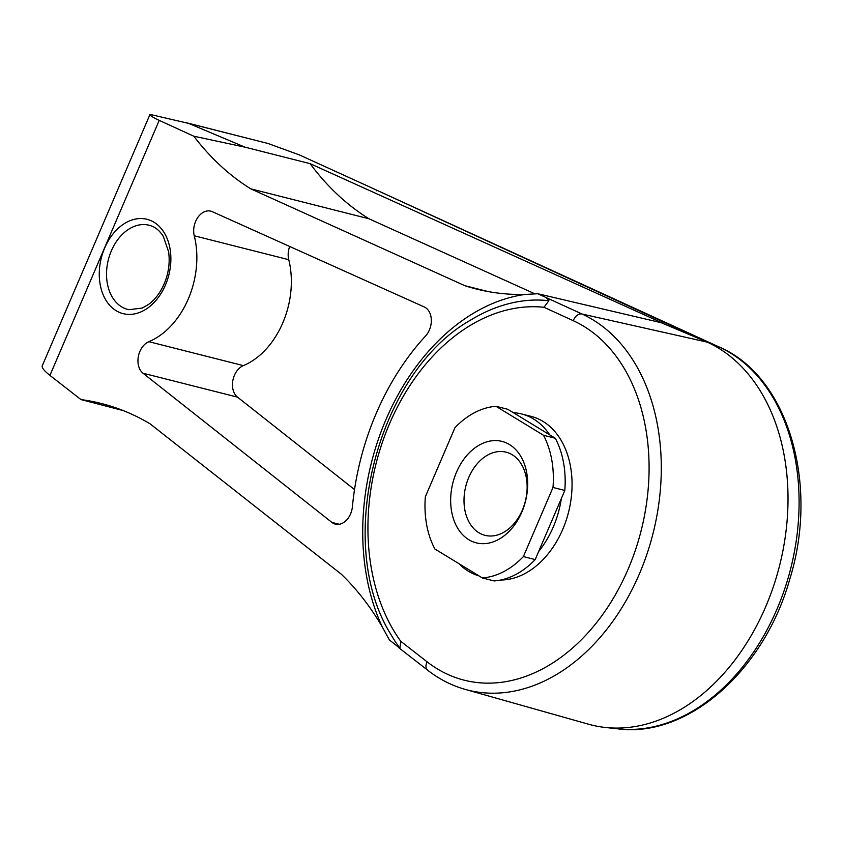 <?xml version="1.0" encoding="UTF-8"?>
<svg xmlns="http://www.w3.org/2000/svg" width="843" height="843" viewBox="0 0 843 843"><rect width="100%" height="100%" fill="white"/><g stroke="black" fill="none" stroke-linecap="round" stroke-linejoin="round"><path stroke-width="1.26" d="M522.354 510.089A42.888 30.696 -75.8 0 0 506.095 452.175A42.888 30.696 -75.8 0 0 465.81 486.221A42.888 30.696 -75.8 0 0 485.041 535.337A42.888 30.696 -75.8 0 0 522.354 510.089M513.366 412.691L549.752 434.883A83.742 59.927 -75.8 0 0 521.543 413.945A83.742 59.927 -75.8 0 0 513.366 412.691L507.823 409.308L496.011 406.315A87.229 62.424 -75.8 0 0 454.957 427.686L425.346 496.78A87.229 62.424 -75.8 0 0 434.862 548.983L482.344 577.95A87.229 62.424 -75.8 0 0 523.387 556.58L535.2 559.573A87.229 62.424 -75.8 0 1 494.156 580.943L482.344 577.95M552.997 487.475A87.229 62.424 -75.8 0 0 543.493 435.273L555.305 438.265A87.229 62.424 -75.8 0 1 564.81 490.468L552.997 487.475L523.387 556.58M521.849 512.059A52.34 37.461 -75.8 0 0 490.489 440.984A52.34 37.461 -75.8 0 0 455.178 523.355A52.34 37.461 -75.8 0 0 521.849 512.059M496.011 406.315L543.493 435.273M564.81 490.468L535.2 559.573M549.752 434.883L555.305 438.265M458.94 563.672A83.742 59.927 -75.8 0 0 479.014 575.917M49.927 375.388C44.194 370.867 41.644 367.674 42.255 365.809L150.001 114.416C149.759 115.428 152.825 117.409 159.222 120.37L49.927 375.388L80.949 399.571A348.928 249.707 104.2 0 1 101.255 403.481A348.928 249.707 104.2 0 1 150.075 423.829L341.236 574.136A348.928 249.707 104.2 0 1 382.437 627.234A208.769 149.401 104.2 0 1 385.989 419.508A208.769 149.401 104.2 0 1 525.073 294.449L537.792 293.733L662.292 322.964L310.098 163.647L244.986 147.156L193.827 136.218L159.222 120.37M244.986 147.156L188.621 123.384L150.001 114.416M375.915 189.801L299.286 154.87L267.958 143.468L185.239 122.456M400.804 641.333L427.106 661.829A8.725 5.817 127.9 0 0 427.654 670.206L399.076 647.94L399.898 648.267L400.804 641.333A193.658 138.589 104.2 0 1 389.519 423.766A193.658 138.589 104.2 0 1 543.977 307.284L548.877 300.688C547.792 298.559 544.989 296.662 540.458 294.976L537.792 293.733M548.877 300.688A201.214 143.995 104.2 0 0 470.636 320.087C376.779 373.006 333.628 543.419 391.004 634.631A201.214 143.995 104.2 0 0 399.898 648.267L389.403 639.953L382.437 627.234M487.886 291.52L464.862 285.693A348.928 249.707 104.2 0 0 476.274 288.991A348.928 249.707 104.2 0 0 525.073 294.449M535.136 293.944L368.918 218.758A348.928 249.707 104.2 0 1 310.098 163.647M368.918 218.758L250.792 188.853A348.928 249.707 104.2 0 1 193.827 136.218M250.792 188.853L464.862 285.693M354.524 489.562L237.526 397.148A17.45 12.487 104.2 0 1 232.858 380.456A17.45 12.487 104.2 0 1 243.364 365.62A76.766 54.932 104.2 0 0 288.759 259.697A17.45 12.487 104.2 0 1 289.676 246.462M352.416 506.664A17.45 12.487 104.2 0 1 335.398 524.156A17.45 12.487 104.2 0 1 331.91 522.418L143.025 373.228A17.45 12.487 104.2 0 1 138.347 356.526A17.45 12.487 104.2 0 1 148.863 341.689A76.766 54.932 104.2 0 0 194.259 235.777A17.45 12.487 104.2 0 1 197.589 217.768A17.45 12.487 104.2 0 1 210.782 211.15A17.45 12.487 104.2 0 1 212.267 211.667L424.261 306.957A17.45 12.487 104.2 0 1 425.557 336.009A225.06 161.066 104.2 0 0 352.416 506.664M427.106 661.829A188.421 134.838 -75.8 0 0 628.088 569.267A188.421 134.838 -75.8 0 0 573.303 320.719A8.725 6.038 -65.4 0 1 582.007 314.007A197.146 141.087 -75.8 0 1 648.984 547.834A197.146 141.087 -75.8 0 1 465.188 689.384L588.435 724.19A200.634 143.584 -75.8 0 0 605.306 727.467A200.634 143.584 -75.8 0 0 778.806 568.604A200.634 143.584 -75.8 0 0 707.33 342.163L661.091 322.658M521.543 413.945L530.995 416.337A83.742 59.927 104.2 0 1 570.806 500.932A83.742 59.927 104.2 0 1 500.689 580.016M364.345 184.501L707.33 342.163L582.007 314.007L540.458 294.976M80.949 399.571L123.152 410.552M376.41 190.781L376.178 189.938M382.796 192.984L719.279 347.042A8.725 6.038 -65.4 0 1 719.448 347.126M538.656 551.501A83.742 59.927 -75.8 0 0 561.354 498.54M111.371 250.803A43.425 31.075 104.2 0 1 150.296 225.566C155.365 227.083 159.717 230.708 163.331 236.43L168.621 251.836C170.233 263.87 168.231 275.661 162.636 287.189C158.853 294.534 154.216 300.245 148.716 304.312L142.341 308.022L128.99 309.708A43.425 31.075 104.2 0 1 111.371 250.803M104.69 247.947A48.662 34.816 104.2 0 1 166.672 237.452A48.662 34.816 104.2 0 1 133.858 314.028A48.662 34.816 104.2 0 1 104.69 247.947M339.286 524.283L331.91 522.418M237.526 397.148L143.025 373.228M243.364 365.62L148.863 341.689M288.759 259.697L194.259 235.777M384.345 193.669L719.121 346.968A8.725 6.038 -65.4 0 1 719.279 347.042C787.952 376.336 819.407 483.608 789.891 578.783C764.548 669.943 688.13 738.131 618.003 728.847A198.853 142.298 -75.8 0 0 789.965 571.396A198.853 142.298 -75.8 0 0 719.121 346.968L707.33 342.163M543.977 307.284L573.303 320.719M267.958 143.468L188.621 123.384M369.719 186.967L375.989 189.844M465.188 689.384C451.648 685.538 439.14 679.152 427.654 670.206M618.003 728.847L605.306 727.467"/></g></svg>
